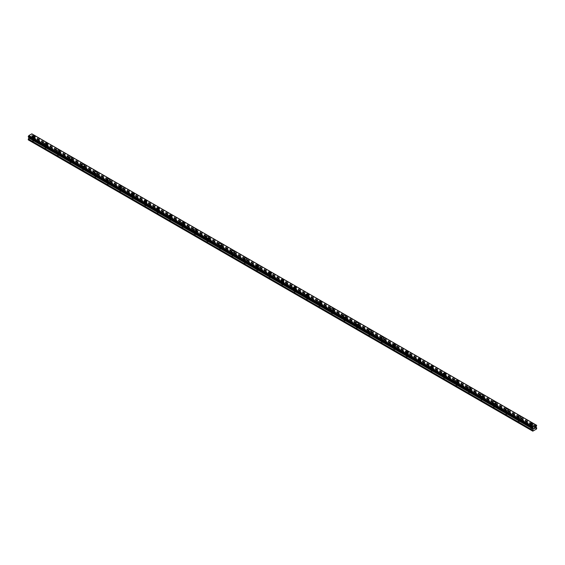 <?xml version="1.0" encoding="UTF-8"?>
<svg xmlns="http://www.w3.org/2000/svg" width="565" height="565" viewBox="0 0 565 565"><rect width="100%" height="100%" fill="white"/><g stroke="black" fill="none" stroke-linecap="round" stroke-linejoin="round"><path stroke-width="0.42" stroke-dasharray="2.83 2.12" d="M32.819 141.059A0.883 0.509 0 0 0 33.773 141.165A0.883 0.509 0 0 0 34.317 140.699A0.883 0.509 0 0 0 34.062 140.339A0.883 0.509 0 0 0 33.102 140.226A0.883 0.509 0 0 0 32.558 140.699A0.883 0.509 0 0 0 32.819 141.059M32.819 138.898A0.883 0.509 0 0 0 33.773 139.011A0.883 0.509 0 0 0 34.317 138.538A0.883 0.509 0 0 0 34.062 138.178A0.883 0.509 0 0 0 33.102 138.072A0.883 0.509 0 0 0 32.558 138.538A0.883 0.509 0 0 0 32.819 138.898M34.832 136.504L34.832 136.504A1.391 0.805 180 0 1 33.971 137.246A1.391 0.805 180 0 1 32.452 137.076A1.391 0.805 180 0 1 32.043 136.504L32.043 136.504M45.271 148.249A0.883 0.509 0 0 0 46.231 148.355A0.883 0.509 0 0 0 46.775 147.889A0.883 0.509 0 0 0 46.514 147.529A0.883 0.509 0 0 0 45.553 147.416A0.883 0.509 0 0 0 45.009 147.889A0.883 0.509 0 0 0 45.271 148.249M45.271 146.088A0.883 0.509 0 0 0 46.231 146.201A0.883 0.509 0 0 0 46.775 145.728A0.883 0.509 0 0 0 46.514 145.367A0.883 0.509 0 0 0 45.553 145.262A0.883 0.509 0 0 0 45.009 145.728A0.883 0.509 0 0 0 45.271 146.088M47.283 143.694L47.283 143.694A1.391 0.805 180 0 1 46.429 144.435A1.391 0.805 180 0 1 44.903 144.266A1.391 0.805 180 0 1 44.501 143.694L44.501 143.694M57.722 155.439A0.883 0.509 0 0 0 58.682 155.545A0.883 0.509 0 0 0 59.226 155.078A0.883 0.509 0 0 0 58.965 154.718A0.883 0.509 0 0 0 58.011 154.605A0.883 0.509 0 0 0 57.468 155.078A0.883 0.509 0 0 0 57.722 155.439M57.722 153.277A0.883 0.509 0 0 0 58.682 153.39A0.883 0.509 0 0 0 59.226 152.917A0.883 0.509 0 0 0 58.965 152.557A0.883 0.509 0 0 0 58.011 152.451A0.883 0.509 0 0 0 57.468 152.917A0.883 0.509 0 0 0 57.722 153.277M59.742 150.883L59.742 150.883A1.391 0.805 180 0 1 58.88 151.625A1.391 0.805 180 0 1 57.362 151.455A1.391 0.805 180 0 1 56.952 150.883L56.952 150.883M70.173 162.628A0.883 0.509 0 0 0 71.133 162.734A0.883 0.509 0 0 0 71.677 162.268A0.883 0.509 0 0 0 71.423 161.908A0.883 0.509 0 0 0 70.463 161.795A0.883 0.509 0 0 0 69.919 162.268A0.883 0.509 0 0 0 70.173 162.628M70.173 160.467A0.883 0.509 0 0 0 71.133 160.58A0.883 0.509 0 0 0 71.677 160.107A0.883 0.509 0 0 0 71.423 159.747A0.883 0.509 0 0 0 70.463 159.641A0.883 0.509 0 0 0 69.919 160.107A0.883 0.509 0 0 0 70.173 160.467M72.193 158.073L72.193 158.073A1.391 0.805 180 0 1 71.331 158.822A1.391 0.805 180 0 1 69.813 158.645A1.391 0.805 180 0 1 69.403 158.073L69.403 158.073M82.631 169.818A0.883 0.509 0 0 0 83.585 169.924A0.883 0.509 0 0 0 84.129 169.458A0.883 0.509 0 0 0 83.874 169.097A0.883 0.509 0 0 0 82.914 168.984A0.883 0.509 0 0 0 82.37 169.458A0.883 0.509 0 0 0 82.631 169.818M82.631 167.657A0.883 0.509 0 0 0 83.585 167.77A0.883 0.509 0 0 0 84.129 167.297A0.883 0.509 0 0 0 83.874 166.936A0.883 0.509 0 0 0 82.914 166.83A0.883 0.509 0 0 0 82.37 167.297A0.883 0.509 0 0 0 82.631 167.657M84.644 165.263L84.644 165.263A1.391 0.805 180 0 1 83.782 166.011A1.391 0.805 180 0 1 82.264 165.835A1.391 0.805 180 0 1 81.854 165.263L81.854 165.263M95.082 177.007A0.883 0.509 0 0 0 96.043 177.113A0.883 0.509 0 0 0 96.587 176.647A0.883 0.509 0 0 0 96.325 176.287A0.883 0.509 0 0 0 95.365 176.174A0.883 0.509 0 0 0 94.821 176.647A0.883 0.509 0 0 0 95.082 177.007M95.082 174.846A0.883 0.509 0 0 0 96.043 174.959A0.883 0.509 0 0 0 96.587 174.486A0.883 0.509 0 0 0 96.325 174.126A0.883 0.509 0 0 0 95.365 174.02A0.883 0.509 0 0 0 94.821 174.486A0.883 0.509 0 0 0 95.082 174.846M97.095 172.452L97.095 172.452A1.391 0.805 180 0 1 96.241 173.201A1.391 0.805 180 0 1 94.715 173.024A1.391 0.805 180 0 1 94.313 172.452L94.313 172.452M107.534 184.197A0.883 0.509 0 0 0 108.494 184.303A0.883 0.509 0 0 0 109.038 183.837A0.883 0.509 0 0 0 108.777 183.477A0.883 0.509 0 0 0 107.823 183.364A0.883 0.509 0 0 0 107.279 183.837A0.883 0.509 0 0 0 107.534 184.197M107.534 182.036A0.883 0.509 0 0 0 108.494 182.149A0.883 0.509 0 0 0 109.038 181.676A0.883 0.509 0 0 0 108.777 181.316A0.883 0.509 0 0 0 107.823 181.21A0.883 0.509 0 0 0 107.279 181.676A0.883 0.509 0 0 0 107.534 182.036M109.554 179.642L109.554 179.642A1.391 0.805 180 0 1 108.692 180.39A1.391 0.805 180 0 1 107.173 180.214A1.391 0.805 180 0 1 106.764 179.642L106.764 179.642M119.985 191.387A0.883 0.509 0 0 0 120.945 191.493A0.883 0.509 0 0 0 121.489 191.027A0.883 0.509 0 0 0 121.235 190.666A0.883 0.509 0 0 0 120.274 190.553A0.883 0.509 0 0 0 119.731 191.027A0.883 0.509 0 0 0 119.985 191.387M119.985 189.226A0.883 0.509 0 0 0 120.945 189.339A0.883 0.509 0 0 0 121.489 188.865A0.883 0.509 0 0 0 121.235 188.505A0.883 0.509 0 0 0 120.274 188.399A0.883 0.509 0 0 0 119.731 188.865A0.883 0.509 0 0 0 119.985 189.226M122.005 186.831L122.005 186.831A1.391 0.805 180 0 1 121.143 187.58A1.391 0.805 180 0 1 119.625 187.403A1.391 0.805 180 0 1 119.215 186.831L119.215 186.831M132.443 198.576A0.883 0.509 0 0 0 133.404 198.682A0.883 0.509 0 0 0 133.94 198.216A0.883 0.509 0 0 0 133.686 197.856A0.883 0.509 0 0 0 132.726 197.743A0.883 0.509 0 0 0 132.182 198.216A0.883 0.509 0 0 0 132.443 198.576M132.443 196.415A0.883 0.509 0 0 0 133.404 196.528A0.883 0.509 0 0 0 133.94 196.055A0.883 0.509 0 0 0 133.686 195.695A0.883 0.509 0 0 0 132.726 195.589A0.883 0.509 0 0 0 132.182 196.055A0.883 0.509 0 0 0 132.443 196.415M134.456 194.021L134.456 194.021A1.391 0.805 180 0 1 133.594 194.77A1.391 0.805 180 0 1 132.076 194.593A1.391 0.805 180 0 1 131.666 194.021L131.666 194.021M144.894 205.766A0.883 0.509 0 0 0 145.855 205.872A0.883 0.509 0 0 0 146.399 205.406A0.883 0.509 0 0 0 146.137 205.046A0.883 0.509 0 0 0 145.177 204.933A0.883 0.509 0 0 0 144.633 205.406A0.883 0.509 0 0 0 144.894 205.766M144.894 203.605A0.883 0.509 0 0 0 145.855 203.718A0.883 0.509 0 0 0 146.399 203.245A0.883 0.509 0 0 0 146.137 202.884A0.883 0.509 0 0 0 145.177 202.779A0.883 0.509 0 0 0 144.633 203.245A0.883 0.509 0 0 0 144.894 203.605M146.907 201.211L146.907 201.211A1.391 0.805 180 0 1 146.053 201.959A1.391 0.805 180 0 1 144.527 201.783A1.391 0.805 180 0 1 144.124 201.211L144.124 201.211M157.345 212.956A0.883 0.509 0 0 0 158.306 213.062A0.883 0.509 0 0 0 158.85 212.595A0.883 0.509 0 0 0 158.596 212.235A0.883 0.509 0 0 0 157.635 212.122A0.883 0.509 0 0 0 157.091 212.595A0.883 0.509 0 0 0 157.345 212.956M157.345 210.794A0.883 0.509 0 0 0 158.306 210.907A0.883 0.509 0 0 0 158.85 210.434A0.883 0.509 0 0 0 158.596 210.074A0.883 0.509 0 0 0 157.635 209.968A0.883 0.509 0 0 0 157.091 210.434A0.883 0.509 0 0 0 157.345 210.794M159.365 208.4L159.365 208.4A1.391 0.805 180 0 1 158.504 209.149A1.391 0.805 180 0 1 156.985 208.972A1.391 0.805 180 0 1 156.576 208.4L156.576 208.4M169.797 220.145A0.883 0.509 0 0 0 170.757 220.251A0.883 0.509 0 0 0 171.301 219.785A0.883 0.509 0 0 0 171.047 219.425A0.883 0.509 0 0 0 170.086 219.312A0.883 0.509 0 0 0 169.542 219.785A0.883 0.509 0 0 0 169.797 220.145M169.797 217.984A0.883 0.509 0 0 0 170.757 218.097A0.883 0.509 0 0 0 171.301 217.624A0.883 0.509 0 0 0 171.047 217.264A0.883 0.509 0 0 0 170.086 217.158A0.883 0.509 0 0 0 169.542 217.624A0.883 0.509 0 0 0 169.797 217.984M171.817 215.59L171.817 215.59A1.391 0.805 180 0 1 170.955 216.339A1.391 0.805 180 0 1 169.436 216.162A1.391 0.805 180 0 1 169.027 215.59L169.027 215.59M182.255 227.335A0.883 0.509 0 0 0 183.215 227.441A0.883 0.509 0 0 0 183.759 226.975A0.883 0.509 0 0 0 183.498 226.614A0.883 0.509 0 0 0 182.537 226.501A0.883 0.509 0 0 0 181.994 226.975A0.883 0.509 0 0 0 182.255 227.335M182.255 225.174A0.883 0.509 0 0 0 183.215 225.287A0.883 0.509 0 0 0 183.759 224.814A0.883 0.509 0 0 0 183.498 224.46A0.883 0.509 0 0 0 182.537 224.347A0.883 0.509 0 0 0 181.994 224.814A0.883 0.509 0 0 0 182.255 225.174M184.268 222.78L184.268 222.78A1.391 0.805 180 0 1 183.406 223.528A1.391 0.805 180 0 1 181.888 223.352A1.391 0.805 180 0 1 181.478 222.78L181.478 222.78M194.706 234.524A0.883 0.509 0 0 0 195.667 234.63A0.883 0.509 0 0 0 196.21 234.164A0.883 0.509 0 0 0 195.949 233.804A0.883 0.509 0 0 0 194.989 233.691A0.883 0.509 0 0 0 194.445 234.164A0.883 0.509 0 0 0 194.706 234.524M194.706 232.363A0.883 0.509 0 0 0 195.667 232.476A0.883 0.509 0 0 0 196.21 232.003A0.883 0.509 0 0 0 195.949 231.65A0.883 0.509 0 0 0 194.989 231.537A0.883 0.509 0 0 0 194.445 232.003A0.883 0.509 0 0 0 194.706 232.363M196.726 229.969L196.726 229.969A1.391 0.805 180 0 1 195.864 230.718A1.391 0.805 180 0 1 194.346 230.541A1.391 0.805 180 0 1 193.936 229.969L193.936 229.969M207.157 241.714A0.883 0.509 0 0 0 208.118 241.82A0.883 0.509 0 0 0 208.662 241.354A0.883 0.509 0 0 0 208.407 240.994A0.883 0.509 0 0 0 207.447 240.881A0.883 0.509 0 0 0 206.903 241.354A0.883 0.509 0 0 0 207.157 241.714M207.157 239.553A0.883 0.509 0 0 0 208.118 239.666A0.883 0.509 0 0 0 208.662 239.193A0.883 0.509 0 0 0 208.407 238.84A0.883 0.509 0 0 0 207.447 238.727A0.883 0.509 0 0 0 206.903 239.193A0.883 0.509 0 0 0 207.157 239.553M209.177 237.159L209.177 237.159A1.391 0.805 180 0 1 208.315 237.907A1.391 0.805 180 0 1 206.797 237.731A1.391 0.805 180 0 1 206.387 237.159L206.387 237.159M219.615 248.904A0.883 0.509 0 0 0 220.569 249.01A0.883 0.509 0 0 0 221.113 248.544A0.883 0.509 0 0 0 220.859 248.183A0.883 0.509 0 0 0 219.898 248.07A0.883 0.509 0 0 0 219.354 248.544A0.883 0.509 0 0 0 219.615 248.904M219.615 246.743A0.883 0.509 0 0 0 220.569 246.856A0.883 0.509 0 0 0 221.113 246.382A0.883 0.509 0 0 0 220.859 246.029A0.883 0.509 0 0 0 219.898 245.916A0.883 0.509 0 0 0 219.354 246.382A0.883 0.509 0 0 0 219.615 246.743M221.628 244.348L221.628 244.348A1.391 0.805 180 0 1 220.767 245.097A1.391 0.805 180 0 1 219.248 244.92A1.391 0.805 180 0 1 218.839 244.348L218.839 244.348M232.067 256.093A0.883 0.509 0 0 0 233.027 256.199A0.883 0.509 0 0 0 233.571 255.733A0.883 0.509 0 0 0 233.31 255.373A0.883 0.509 0 0 0 232.349 255.26A0.883 0.509 0 0 0 231.805 255.733A0.883 0.509 0 0 0 232.067 256.093M232.067 253.932A0.883 0.509 0 0 0 233.027 254.045A0.883 0.509 0 0 0 233.571 253.572A0.883 0.509 0 0 0 233.31 253.219A0.883 0.509 0 0 0 232.349 253.106A0.883 0.509 0 0 0 231.805 253.572A0.883 0.509 0 0 0 232.067 253.932M234.08 251.538L234.08 251.538A1.391 0.805 180 0 1 233.218 252.287A1.391 0.805 180 0 1 231.699 252.11A1.391 0.805 180 0 1 231.297 251.538L231.297 251.538M244.518 263.283A0.883 0.509 0 0 0 245.478 263.389A0.883 0.509 0 0 0 246.022 262.923A0.883 0.509 0 0 0 245.761 262.563A0.883 0.509 0 0 0 244.8 262.45A0.883 0.509 0 0 0 244.264 262.923A0.883 0.509 0 0 0 244.518 263.283M244.518 261.122A0.883 0.509 0 0 0 245.478 261.235A0.883 0.509 0 0 0 246.022 260.762A0.883 0.509 0 0 0 245.761 260.409A0.883 0.509 0 0 0 244.8 260.296A0.883 0.509 0 0 0 244.264 260.762A0.883 0.509 0 0 0 244.518 261.122M246.538 258.728L246.538 258.728A1.391 0.805 180 0 1 245.676 259.476A1.391 0.805 180 0 1 244.158 259.3A1.391 0.805 180 0 1 243.748 258.728L243.748 258.728M256.969 270.473A0.883 0.509 0 0 0 257.93 270.579A0.883 0.509 0 0 0 258.473 270.112A0.883 0.509 0 0 0 258.219 269.752A0.883 0.509 0 0 0 257.259 269.639A0.883 0.509 0 0 0 256.715 270.112A0.883 0.509 0 0 0 256.969 270.473M256.969 268.311A0.883 0.509 0 0 0 257.93 268.424A0.883 0.509 0 0 0 258.473 267.951A0.883 0.509 0 0 0 258.219 267.598A0.883 0.509 0 0 0 257.259 267.485A0.883 0.509 0 0 0 256.715 267.951A0.883 0.509 0 0 0 256.969 268.311M258.989 265.917L258.989 265.917A1.391 0.805 180 0 1 258.127 266.666A1.391 0.805 180 0 1 256.609 266.489A1.391 0.805 180 0 1 256.199 265.917L256.199 265.917M269.427 277.662A0.883 0.509 0 0 0 270.381 277.768A0.883 0.509 0 0 0 270.925 277.302A0.883 0.509 0 0 0 270.67 276.942A0.883 0.509 0 0 0 269.71 276.829A0.883 0.509 0 0 0 269.166 277.302A0.883 0.509 0 0 0 269.427 277.662M269.427 275.501A0.883 0.509 0 0 0 270.381 275.614A0.883 0.509 0 0 0 270.925 275.141A0.883 0.509 0 0 0 270.67 274.788A0.883 0.509 0 0 0 269.71 274.675A0.883 0.509 0 0 0 269.166 275.141A0.883 0.509 0 0 0 269.427 275.501M271.44 273.107L271.44 273.107A1.391 0.805 180 0 1 270.579 273.856A1.391 0.805 180 0 1 269.06 273.679A1.391 0.805 180 0 1 268.65 273.107L268.65 273.107M281.879 284.852A0.883 0.509 0 0 0 282.839 284.958A0.883 0.509 0 0 0 283.383 284.492A0.883 0.509 0 0 0 283.122 284.131A0.883 0.509 0 0 0 282.161 284.018A0.883 0.509 0 0 0 281.617 284.492A0.883 0.509 0 0 0 281.879 284.852M281.879 282.691A0.883 0.509 0 0 0 282.839 282.804A0.883 0.509 0 0 0 283.383 282.338A0.883 0.509 0 0 0 283.122 281.977A0.883 0.509 0 0 0 282.161 281.864A0.883 0.509 0 0 0 281.617 282.338A0.883 0.509 0 0 0 281.879 282.691M283.891 280.297L283.891 280.297A1.391 0.805 180 0 1 283.037 281.045A1.391 0.805 180 0 1 281.511 280.869A1.391 0.805 180 0 1 281.109 280.297L281.109 280.297M294.33 292.041A0.883 0.509 0 0 0 295.29 292.147A0.883 0.509 0 0 0 295.834 291.681A0.883 0.509 0 0 0 295.573 291.321A0.883 0.509 0 0 0 294.619 291.208A0.883 0.509 0 0 0 294.075 291.681A0.883 0.509 0 0 0 294.33 292.041M294.33 289.88A0.883 0.509 0 0 0 295.29 289.993A0.883 0.509 0 0 0 295.834 289.527A0.883 0.509 0 0 0 295.573 289.167A0.883 0.509 0 0 0 294.619 289.054A0.883 0.509 0 0 0 294.075 289.527A0.883 0.509 0 0 0 294.33 289.88M296.35 287.486L296.35 287.486A1.391 0.805 180 0 1 295.488 288.235A1.391 0.805 180 0 1 293.97 288.058A1.391 0.805 180 0 1 293.56 287.486L293.56 287.486M306.781 299.231A0.883 0.509 0 0 0 307.741 299.337A0.883 0.509 0 0 0 308.285 298.871A0.883 0.509 0 0 0 308.031 298.511A0.883 0.509 0 0 0 307.07 298.398A0.883 0.509 0 0 0 306.527 298.871A0.883 0.509 0 0 0 306.781 299.231M306.781 297.07A0.883 0.509 0 0 0 307.741 297.183A0.883 0.509 0 0 0 308.285 296.717A0.883 0.509 0 0 0 308.031 296.357A0.883 0.509 0 0 0 307.07 296.244A0.883 0.509 0 0 0 306.527 296.717A0.883 0.509 0 0 0 306.781 297.07M308.801 294.676L308.801 294.676A1.391 0.805 180 0 1 307.939 295.424A1.391 0.805 180 0 1 306.421 295.248A1.391 0.805 180 0 1 306.011 294.676L306.011 294.676M319.239 306.421A0.883 0.509 0 0 0 320.2 306.527A0.883 0.509 0 0 0 320.736 306.061A0.883 0.509 0 0 0 320.482 305.7A0.883 0.509 0 0 0 319.522 305.587A0.883 0.509 0 0 0 318.978 306.061A0.883 0.509 0 0 0 319.239 306.421M319.239 304.26A0.883 0.509 0 0 0 320.2 304.373A0.883 0.509 0 0 0 320.736 303.906A0.883 0.509 0 0 0 320.482 303.546A0.883 0.509 0 0 0 319.522 303.433A0.883 0.509 0 0 0 318.978 303.906A0.883 0.509 0 0 0 319.239 304.26M321.252 301.865L321.252 301.865A1.391 0.805 180 0 1 320.39 302.614A1.391 0.805 180 0 1 318.872 302.437A1.391 0.805 180 0 1 318.462 301.865L318.462 301.865M331.69 313.61A0.883 0.509 0 0 0 332.651 313.716A0.883 0.509 0 0 0 333.195 313.25A0.883 0.509 0 0 0 332.933 312.89A0.883 0.509 0 0 0 331.973 312.777A0.883 0.509 0 0 0 331.429 313.25A0.883 0.509 0 0 0 331.69 313.61M331.69 311.449A0.883 0.509 0 0 0 332.651 311.562A0.883 0.509 0 0 0 333.195 311.096A0.883 0.509 0 0 0 332.933 310.736A0.883 0.509 0 0 0 331.973 310.623A0.883 0.509 0 0 0 331.429 311.096A0.883 0.509 0 0 0 331.69 311.449M333.703 309.055L333.703 309.055A1.391 0.805 180 0 1 332.849 309.804A1.391 0.805 180 0 1 331.323 309.627A1.391 0.805 180 0 1 330.921 309.055L330.921 309.055M344.142 320.8A0.883 0.509 0 0 0 345.102 320.906A0.883 0.509 0 0 0 345.646 320.44A0.883 0.509 0 0 0 345.385 320.08A0.883 0.509 0 0 0 344.431 319.967A0.883 0.509 0 0 0 343.887 320.44A0.883 0.509 0 0 0 344.142 320.8M344.142 318.639A0.883 0.509 0 0 0 345.102 318.752A0.883 0.509 0 0 0 345.646 318.286A0.883 0.509 0 0 0 345.385 317.926A0.883 0.509 0 0 0 344.431 317.812A0.883 0.509 0 0 0 343.887 318.286A0.883 0.509 0 0 0 344.142 318.639M346.161 316.245L346.161 316.245A1.391 0.805 180 0 1 345.3 316.993A1.391 0.805 180 0 1 343.781 316.817A1.391 0.805 180 0 1 343.372 316.245L343.372 316.245M356.593 327.99A0.883 0.509 0 0 0 357.553 328.096A0.883 0.509 0 0 0 358.097 327.629A0.883 0.509 0 0 0 357.843 327.269A0.883 0.509 0 0 0 356.882 327.156A0.883 0.509 0 0 0 356.338 327.629A0.883 0.509 0 0 0 356.593 327.99M356.593 325.828A0.883 0.509 0 0 0 357.553 325.941A0.883 0.509 0 0 0 358.097 325.475A0.883 0.509 0 0 0 357.843 325.115A0.883 0.509 0 0 0 356.882 325.002A0.883 0.509 0 0 0 356.338 325.475A0.883 0.509 0 0 0 356.593 325.828M358.613 323.434L358.613 323.434A1.391 0.805 180 0 1 357.751 324.183A1.391 0.805 180 0 1 356.233 324.006A1.391 0.805 180 0 1 355.823 323.434L355.823 323.434M369.051 335.179A0.883 0.509 0 0 0 370.011 335.292A0.883 0.509 0 0 0 370.555 334.819A0.883 0.509 0 0 0 370.294 334.459A0.883 0.509 0 0 0 369.333 334.346A0.883 0.509 0 0 0 368.79 334.819A0.883 0.509 0 0 0 369.051 335.179M369.051 333.018A0.883 0.509 0 0 0 370.011 333.131A0.883 0.509 0 0 0 370.555 332.665A0.883 0.509 0 0 0 370.294 332.305A0.883 0.509 0 0 0 369.333 332.192A0.883 0.509 0 0 0 368.79 332.665A0.883 0.509 0 0 0 369.051 333.018M371.064 330.624L371.064 330.624A1.391 0.805 180 0 1 370.202 331.373A1.391 0.805 180 0 1 368.684 331.196A1.391 0.805 180 0 1 368.274 330.624L368.274 330.624M381.502 342.369A0.883 0.509 0 0 0 382.463 342.482A0.883 0.509 0 0 0 383.006 342.009A0.883 0.509 0 0 0 382.745 341.648A0.883 0.509 0 0 0 381.785 341.543A0.883 0.509 0 0 0 381.241 342.009A0.883 0.509 0 0 0 381.502 342.369M381.502 340.215A0.883 0.509 0 0 0 382.463 340.321A0.883 0.509 0 0 0 383.006 339.855A0.883 0.509 0 0 0 382.745 339.494A0.883 0.509 0 0 0 381.785 339.381A0.883 0.509 0 0 0 381.241 339.855A0.883 0.509 0 0 0 381.502 340.215M383.522 337.814L383.522 337.821A1.391 0.805 180 0 1 382.66 338.562A1.391 0.805 180 0 1 381.142 338.386A1.391 0.805 180 0 1 380.732 337.821L380.732 337.814M393.953 349.558A0.883 0.509 0 0 0 394.914 349.671A0.883 0.509 0 0 0 395.458 349.198A0.883 0.509 0 0 0 395.203 348.838A0.883 0.509 0 0 0 394.243 348.732A0.883 0.509 0 0 0 393.699 349.198A0.883 0.509 0 0 0 393.953 349.558M393.953 347.404A0.883 0.509 0 0 0 394.914 347.51A0.883 0.509 0 0 0 395.458 347.044A0.883 0.509 0 0 0 395.203 346.684A0.883 0.509 0 0 0 394.243 346.571A0.883 0.509 0 0 0 393.699 347.044A0.883 0.509 0 0 0 393.953 347.404M395.973 345.01L395.973 345.003A1.391 0.805 180 0 1 395.112 345.752A1.391 0.805 180 0 1 393.593 345.575A1.391 0.805 180 0 1 393.184 345.01L393.184 345.003M406.405 356.748A0.883 0.509 0 0 0 407.365 356.861A0.883 0.509 0 0 0 407.909 356.388A0.883 0.509 0 0 0 407.655 356.028A0.883 0.509 0 0 0 406.694 355.922A0.883 0.509 0 0 0 406.15 356.388A0.883 0.509 0 0 0 406.405 356.748M406.405 354.594A0.883 0.509 0 0 0 407.365 354.7A0.883 0.509 0 0 0 407.909 354.234A0.883 0.509 0 0 0 407.655 353.874A0.883 0.509 0 0 0 406.694 353.761A0.883 0.509 0 0 0 406.15 354.234A0.883 0.509 0 0 0 406.405 354.594M408.424 352.2L408.424 352.193A1.391 0.805 180 0 1 407.563 352.941A1.391 0.805 180 0 1 406.044 352.765A1.391 0.805 180 0 1 405.635 352.2L405.635 352.193M418.863 363.938A0.883 0.509 0 0 0 419.823 364.051A0.883 0.509 0 0 0 420.367 363.577A0.883 0.509 0 0 0 420.106 363.217A0.883 0.509 0 0 0 419.145 363.111A0.883 0.509 0 0 0 418.601 363.577A0.883 0.509 0 0 0 418.863 363.938M418.863 361.784A0.883 0.509 0 0 0 419.823 361.89A0.883 0.509 0 0 0 420.367 361.423A0.883 0.509 0 0 0 420.106 361.063A0.883 0.509 0 0 0 419.145 360.95A0.883 0.509 0 0 0 418.601 361.423A0.883 0.509 0 0 0 418.863 361.784M420.876 359.389L420.876 359.382A1.391 0.805 180 0 1 420.014 360.131A1.391 0.805 180 0 1 418.495 359.954A1.391 0.805 180 0 1 418.093 359.389L418.093 359.382M431.314 371.127A0.883 0.509 0 0 0 432.274 371.24A0.883 0.509 0 0 0 432.818 370.767A0.883 0.509 0 0 0 432.557 370.407A0.883 0.509 0 0 0 431.596 370.301A0.883 0.509 0 0 0 431.06 370.767A0.883 0.509 0 0 0 431.314 371.127M431.314 368.973A0.883 0.509 0 0 0 432.274 369.079A0.883 0.509 0 0 0 432.818 368.613A0.883 0.509 0 0 0 432.557 368.253A0.883 0.509 0 0 0 431.596 368.14A0.883 0.509 0 0 0 431.06 368.613A0.883 0.509 0 0 0 431.314 368.973M433.334 366.579L433.334 366.572A1.391 0.805 180 0 1 432.472 367.321A1.391 0.805 180 0 1 430.954 367.144A1.391 0.805 180 0 1 430.544 366.579L430.544 366.572M443.765 378.317A0.883 0.509 0 0 0 444.726 378.43A0.883 0.509 0 0 0 445.269 377.957A0.883 0.509 0 0 0 445.015 377.597A0.883 0.509 0 0 0 444.055 377.491A0.883 0.509 0 0 0 443.511 377.957A0.883 0.509 0 0 0 443.765 378.317M443.765 376.163A0.883 0.509 0 0 0 444.726 376.269A0.883 0.509 0 0 0 445.269 375.803A0.883 0.509 0 0 0 445.015 375.443A0.883 0.509 0 0 0 444.055 375.33A0.883 0.509 0 0 0 443.511 375.803A0.883 0.509 0 0 0 443.765 376.163M445.785 373.762L445.785 373.769A1.391 0.805 180 0 1 444.923 374.51A1.391 0.805 180 0 1 443.405 374.334A1.391 0.805 180 0 1 442.995 373.769L442.995 373.762M456.223 385.507A0.883 0.509 0 0 0 457.177 385.62A0.883 0.509 0 0 0 457.721 385.146A0.883 0.509 0 0 0 457.466 384.786A0.883 0.509 0 0 0 456.506 384.68A0.883 0.509 0 0 0 455.962 385.146A0.883 0.509 0 0 0 456.223 385.507M456.223 383.352A0.883 0.509 0 0 0 457.177 383.458A0.883 0.509 0 0 0 457.721 382.992A0.883 0.509 0 0 0 457.466 382.632A0.883 0.509 0 0 0 456.506 382.519A0.883 0.509 0 0 0 455.962 382.992A0.883 0.509 0 0 0 456.223 383.352M458.236 380.958L458.236 380.951A1.391 0.805 180 0 1 457.375 381.7A1.391 0.805 180 0 1 455.856 381.523A1.391 0.805 180 0 1 455.447 380.958L455.447 380.951M468.675 392.696A0.883 0.509 0 0 0 469.635 392.809A0.883 0.509 0 0 0 470.179 392.336A0.883 0.509 0 0 0 469.918 391.976A0.883 0.509 0 0 0 468.957 391.87A0.883 0.509 0 0 0 468.413 392.336A0.883 0.509 0 0 0 468.675 392.696M468.675 390.542A0.883 0.509 0 0 0 469.635 390.648A0.883 0.509 0 0 0 470.179 390.182A0.883 0.509 0 0 0 469.918 389.822A0.883 0.509 0 0 0 468.957 389.709A0.883 0.509 0 0 0 468.413 390.182A0.883 0.509 0 0 0 468.675 390.542M470.687 388.148L470.687 388.141A1.391 0.805 180 0 1 469.833 388.889A1.391 0.805 180 0 1 468.307 388.713A1.391 0.805 180 0 1 467.905 388.148L467.905 388.141M481.126 399.886A0.883 0.509 0 0 0 482.086 399.999A0.883 0.509 0 0 0 482.63 399.526A0.883 0.509 0 0 0 482.369 399.165A0.883 0.509 0 0 0 481.415 399.06A0.883 0.509 0 0 0 480.872 399.526A0.883 0.509 0 0 0 481.126 399.886M481.126 397.732A0.883 0.509 0 0 0 482.086 397.838A0.883 0.509 0 0 0 482.63 397.372A0.883 0.509 0 0 0 482.369 397.011A0.883 0.509 0 0 0 481.415 396.898A0.883 0.509 0 0 0 480.872 397.372A0.883 0.509 0 0 0 481.126 397.732M483.146 395.338L483.146 395.331A1.391 0.805 180 0 1 482.284 396.079A1.391 0.805 180 0 1 480.766 395.903A1.391 0.805 180 0 1 480.356 395.338L480.356 395.331M493.577 407.075A0.883 0.509 0 0 0 494.537 407.188A0.883 0.509 0 0 0 495.081 406.715A0.883 0.509 0 0 0 494.827 406.355A0.883 0.509 0 0 0 493.867 406.249A0.883 0.509 0 0 0 493.323 406.715A0.883 0.509 0 0 0 493.577 407.075M493.577 404.921A0.883 0.509 0 0 0 494.537 405.027A0.883 0.509 0 0 0 495.081 404.561A0.883 0.509 0 0 0 494.827 404.201A0.883 0.509 0 0 0 493.867 404.088A0.883 0.509 0 0 0 493.323 404.561A0.883 0.509 0 0 0 493.577 404.921M495.597 402.527L495.597 402.52A1.391 0.805 180 0 1 494.735 403.269A1.391 0.805 180 0 1 493.217 403.092A1.391 0.805 180 0 1 492.807 402.527L492.807 402.52M506.035 414.265A0.883 0.509 0 0 0 506.989 414.378A0.883 0.509 0 0 0 507.532 413.905A0.883 0.509 0 0 0 507.278 413.545A0.883 0.509 0 0 0 506.318 413.439A0.883 0.509 0 0 0 505.774 413.905A0.883 0.509 0 0 0 506.035 414.265M506.035 412.111A0.883 0.509 0 0 0 506.989 412.217A0.883 0.509 0 0 0 507.532 411.751A0.883 0.509 0 0 0 507.278 411.391A0.883 0.509 0 0 0 506.318 411.278A0.883 0.509 0 0 0 505.774 411.751A0.883 0.509 0 0 0 506.035 412.111M508.048 409.71L508.048 409.717A1.391 0.805 180 0 1 507.186 410.458A1.391 0.805 180 0 1 505.668 410.282A1.391 0.805 180 0 1 505.258 409.717L505.258 409.71M518.486 421.455A0.883 0.509 0 0 0 519.447 421.568A0.883 0.509 0 0 0 519.991 421.095A0.883 0.509 0 0 0 519.729 420.734A0.883 0.509 0 0 0 518.769 420.628A0.883 0.509 0 0 0 518.225 421.095A0.883 0.509 0 0 0 518.486 421.455M518.486 419.301A0.883 0.509 0 0 0 519.447 419.407A0.883 0.509 0 0 0 519.991 418.94A0.883 0.509 0 0 0 519.729 418.58A0.883 0.509 0 0 0 518.769 418.467A0.883 0.509 0 0 0 518.225 418.94A0.883 0.509 0 0 0 518.486 419.301M520.499 416.906L520.499 416.899A1.391 0.805 180 0 1 519.645 417.648A1.391 0.805 180 0 1 518.119 417.471A1.391 0.805 180 0 1 517.717 416.906L517.717 416.899M530.938 428.644A0.883 0.509 0 0 0 531.898 428.757A0.883 0.509 0 0 0 532.442 428.284A0.883 0.509 0 0 0 532.181 427.924A0.883 0.509 0 0 0 531.227 427.818A0.883 0.509 0 0 0 530.683 428.284A0.883 0.509 0 0 0 530.938 428.644M530.938 426.49A0.883 0.509 0 0 0 531.898 426.596A0.883 0.509 0 0 0 532.442 426.13A0.883 0.509 0 0 0 532.181 425.77A0.883 0.509 0 0 0 531.227 425.657A0.883 0.509 0 0 0 530.683 426.13A0.883 0.509 0 0 0 530.938 426.49M532.957 424.096L532.957 424.089A1.391 0.805 180 0 1 532.096 424.838A1.391 0.805 180 0 1 530.577 424.661A1.391 0.805 180 0 1 530.168 424.096L530.168 424.089M530.577 426.695A1.391 0.805 0 0 0 532.096 426.872A1.391 0.805 0 0 0 532.957 426.13A1.391 0.805 0 0 0 532.548 425.558A1.391 0.805 0 0 0 531.029 425.381A1.391 0.805 0 0 0 530.168 426.13A1.391 0.805 0 0 0 530.577 426.695M530.577 424.88A1.391 0.805 0 0 0 532.096 425.05A1.391 0.805 0 0 0 532.957 424.308A1.391 0.805 0 0 0 532.548 423.743A1.391 0.805 0 0 0 531.029 423.566A1.391 0.805 0 0 0 530.168 424.308A1.391 0.805 0 0 0 530.577 424.88M518.119 419.505A1.391 0.805 0 0 0 519.645 419.682A1.391 0.805 0 0 0 520.499 418.94A1.391 0.805 0 0 0 520.097 418.368A1.391 0.805 0 0 0 518.571 418.192A1.391 0.805 0 0 0 517.717 418.94A1.391 0.805 0 0 0 518.119 419.505M518.119 417.69A1.391 0.805 0 0 0 519.645 417.86A1.391 0.805 0 0 0 520.499 417.118A1.391 0.805 0 0 0 520.097 416.553A1.391 0.805 0 0 0 518.571 416.377A1.391 0.805 0 0 0 517.717 417.118A1.391 0.805 0 0 0 518.119 417.69M505.668 412.316A1.391 0.805 0 0 0 507.186 412.492A1.391 0.805 0 0 0 508.048 411.751A1.391 0.805 0 0 0 507.638 411.179A1.391 0.805 0 0 0 506.12 411.002A1.391 0.805 0 0 0 505.258 411.751A1.391 0.805 0 0 0 505.668 412.316M505.668 410.501A1.391 0.805 0 0 0 507.186 410.67A1.391 0.805 0 0 0 508.048 409.929A1.391 0.805 0 0 0 507.638 409.364A1.391 0.805 0 0 0 506.12 409.187A1.391 0.805 0 0 0 505.258 409.929A1.391 0.805 0 0 0 505.668 410.501M493.217 405.126A1.391 0.805 0 0 0 494.735 405.303A1.391 0.805 0 0 0 495.597 404.561A1.391 0.805 0 0 0 495.187 403.989A1.391 0.805 0 0 0 493.669 403.813A1.391 0.805 0 0 0 492.807 404.561A1.391 0.805 0 0 0 493.217 405.126M493.217 403.311A1.391 0.805 0 0 0 494.735 403.481A1.391 0.805 0 0 0 495.597 402.739A1.391 0.805 0 0 0 495.187 402.174A1.391 0.805 0 0 0 493.669 401.998A1.391 0.805 0 0 0 492.807 402.739A1.391 0.805 0 0 0 493.217 403.311M480.766 397.937A1.391 0.805 0 0 0 482.284 398.113A1.391 0.805 0 0 0 483.146 397.372A1.391 0.805 0 0 0 482.736 396.8A1.391 0.805 0 0 0 481.218 396.623A1.391 0.805 0 0 0 480.356 397.372A1.391 0.805 0 0 0 480.766 397.937M480.766 396.122A1.391 0.805 0 0 0 482.284 396.291A1.391 0.805 0 0 0 483.146 395.549A1.391 0.805 0 0 0 482.736 394.984A1.391 0.805 0 0 0 481.218 394.808A1.391 0.805 0 0 0 480.356 395.549A1.391 0.805 0 0 0 480.766 396.122M468.307 390.747A1.391 0.805 0 0 0 469.833 390.923A1.391 0.805 0 0 0 470.687 390.182A1.391 0.805 0 0 0 470.285 389.61A1.391 0.805 0 0 0 468.759 389.433A1.391 0.805 0 0 0 467.905 390.182A1.391 0.805 0 0 0 468.307 390.747M468.307 388.932A1.391 0.805 0 0 0 469.833 389.101A1.391 0.805 0 0 0 470.687 388.36A1.391 0.805 0 0 0 470.285 387.795A1.391 0.805 0 0 0 468.759 387.618A1.391 0.805 0 0 0 467.905 388.36A1.391 0.805 0 0 0 468.307 388.932M455.856 383.557A1.391 0.805 0 0 0 457.375 383.734A1.391 0.805 0 0 0 458.236 382.992A1.391 0.805 0 0 0 457.827 382.42A1.391 0.805 0 0 0 456.308 382.244A1.391 0.805 0 0 0 455.447 382.992A1.391 0.805 0 0 0 455.856 383.557M455.856 381.742A1.391 0.805 0 0 0 457.375 381.912A1.391 0.805 0 0 0 458.236 381.17A1.391 0.805 0 0 0 457.827 380.605A1.391 0.805 0 0 0 456.308 380.429A1.391 0.805 0 0 0 455.447 381.17A1.391 0.805 0 0 0 455.856 381.742M443.405 376.368A1.391 0.805 0 0 0 444.923 376.544A1.391 0.805 0 0 0 445.785 375.803A1.391 0.805 0 0 0 445.375 375.231A1.391 0.805 0 0 0 443.857 375.054A1.391 0.805 0 0 0 442.995 375.803A1.391 0.805 0 0 0 443.405 376.368M443.405 374.553A1.391 0.805 0 0 0 444.923 374.722A1.391 0.805 0 0 0 445.785 373.981A1.391 0.805 0 0 0 445.375 373.416A1.391 0.805 0 0 0 443.857 373.239A1.391 0.805 0 0 0 442.995 373.981A1.391 0.805 0 0 0 443.405 374.553M430.954 369.178A1.391 0.805 0 0 0 432.472 369.355A1.391 0.805 0 0 0 433.334 368.613A1.391 0.805 0 0 0 432.924 368.041A1.391 0.805 0 0 0 431.406 367.864A1.391 0.805 0 0 0 430.544 368.613A1.391 0.805 0 0 0 430.954 369.178M430.954 367.363A1.391 0.805 0 0 0 432.472 367.533A1.391 0.805 0 0 0 433.334 366.791A1.391 0.805 0 0 0 432.924 366.219A1.391 0.805 0 0 0 431.406 366.049A1.391 0.805 0 0 0 430.544 366.791A1.391 0.805 0 0 0 430.954 367.363M418.495 361.988A1.391 0.805 0 0 0 420.014 362.165A1.391 0.805 0 0 0 420.876 361.423A1.391 0.805 0 0 0 420.473 360.851A1.391 0.805 0 0 0 418.948 360.675A1.391 0.805 0 0 0 418.093 361.423A1.391 0.805 0 0 0 418.495 361.988M418.495 360.173A1.391 0.805 0 0 0 420.014 360.343A1.391 0.805 0 0 0 420.876 359.601A1.391 0.805 0 0 0 420.473 359.029A1.391 0.805 0 0 0 418.948 358.86A1.391 0.805 0 0 0 418.093 359.601A1.391 0.805 0 0 0 418.495 360.173M406.044 354.799A1.391 0.805 0 0 0 407.563 354.975A1.391 0.805 0 0 0 408.424 354.234A1.391 0.805 0 0 0 408.015 353.662A1.391 0.805 0 0 0 406.496 353.485A1.391 0.805 0 0 0 405.635 354.234A1.391 0.805 0 0 0 406.044 354.799M406.044 352.984A1.391 0.805 0 0 0 407.563 353.153A1.391 0.805 0 0 0 408.424 352.412A1.391 0.805 0 0 0 408.015 351.84A1.391 0.805 0 0 0 406.496 351.67A1.391 0.805 0 0 0 405.635 352.412A1.391 0.805 0 0 0 406.044 352.984M393.593 347.609A1.391 0.805 0 0 0 395.112 347.786A1.391 0.805 0 0 0 395.973 347.044A1.391 0.805 0 0 0 395.564 346.472A1.391 0.805 0 0 0 394.045 346.296A1.391 0.805 0 0 0 393.184 347.044A1.391 0.805 0 0 0 393.593 347.609M393.593 345.794A1.391 0.805 0 0 0 395.112 345.964A1.391 0.805 0 0 0 395.973 345.222A1.391 0.805 0 0 0 395.564 344.65A1.391 0.805 0 0 0 394.045 344.481A1.391 0.805 0 0 0 393.184 345.222A1.391 0.805 0 0 0 393.593 345.794M381.142 340.42A1.391 0.805 0 0 0 382.66 340.596A1.391 0.805 0 0 0 383.522 339.855A1.391 0.805 0 0 0 383.112 339.283A1.391 0.805 0 0 0 381.594 339.106A1.391 0.805 0 0 0 380.732 339.855A1.391 0.805 0 0 0 381.142 340.42M381.142 338.605A1.391 0.805 0 0 0 382.66 338.774A1.391 0.805 0 0 0 383.522 338.032A1.391 0.805 0 0 0 383.112 337.46A1.391 0.805 0 0 0 381.594 337.291A1.391 0.805 0 0 0 380.732 338.032A1.391 0.805 0 0 0 381.142 338.605M368.684 333.23A1.391 0.805 0 0 0 370.202 333.406A1.391 0.805 0 0 0 371.064 332.665A1.391 0.805 0 0 0 370.654 332.093A1.391 0.805 0 0 0 369.136 331.916A1.391 0.805 0 0 0 368.274 332.665A1.391 0.805 0 0 0 368.684 333.23M368.684 331.415A1.391 0.805 0 0 0 370.202 331.584A1.391 0.805 0 0 0 371.064 330.843A1.391 0.805 0 0 0 370.654 330.271A1.391 0.805 0 0 0 369.136 330.101A1.391 0.805 0 0 0 368.274 330.843A1.391 0.805 0 0 0 368.684 331.415M356.233 326.04A1.391 0.805 0 0 0 357.751 326.217A1.391 0.805 0 0 0 358.613 325.475A1.391 0.805 0 0 0 358.203 324.903A1.391 0.805 0 0 0 356.685 324.727A1.391 0.805 0 0 0 355.823 325.475A1.391 0.805 0 0 0 356.233 326.04M356.233 324.225A1.391 0.805 0 0 0 357.751 324.395A1.391 0.805 0 0 0 358.613 323.653A1.391 0.805 0 0 0 358.203 323.081A1.391 0.805 0 0 0 356.685 322.912A1.391 0.805 0 0 0 355.823 323.653A1.391 0.805 0 0 0 356.233 324.225M343.781 318.851A1.391 0.805 0 0 0 345.3 319.027A1.391 0.805 0 0 0 346.161 318.286A1.391 0.805 0 0 0 345.752 317.714A1.391 0.805 0 0 0 344.233 317.537A1.391 0.805 0 0 0 343.372 318.286A1.391 0.805 0 0 0 343.781 318.851M343.781 317.036A1.391 0.805 0 0 0 345.3 317.205A1.391 0.805 0 0 0 346.161 316.464A1.391 0.805 0 0 0 345.752 315.892A1.391 0.805 0 0 0 344.233 315.722A1.391 0.805 0 0 0 343.372 316.464A1.391 0.805 0 0 0 343.781 317.036M331.323 311.661A1.391 0.805 0 0 0 332.849 311.838A1.391 0.805 0 0 0 333.703 311.096A1.391 0.805 0 0 0 333.301 310.524A1.391 0.805 0 0 0 331.782 310.347A1.391 0.805 0 0 0 330.921 311.096A1.391 0.805 0 0 0 331.323 311.661M331.323 309.846A1.391 0.805 0 0 0 332.849 310.016A1.391 0.805 0 0 0 333.703 309.274A1.391 0.805 0 0 0 333.301 308.702A1.391 0.805 0 0 0 331.782 308.532A1.391 0.805 0 0 0 330.921 309.274A1.391 0.805 0 0 0 331.323 309.846M318.872 304.471A1.391 0.805 0 0 0 320.39 304.648A1.391 0.805 0 0 0 321.252 303.906A1.391 0.805 0 0 0 320.842 303.334A1.391 0.805 0 0 0 319.324 303.158A1.391 0.805 0 0 0 318.462 303.906A1.391 0.805 0 0 0 318.872 304.471M318.872 302.656A1.391 0.805 0 0 0 320.39 302.826A1.391 0.805 0 0 0 321.252 302.084A1.391 0.805 0 0 0 320.842 301.512A1.391 0.805 0 0 0 319.324 301.343A1.391 0.805 0 0 0 318.462 302.084A1.391 0.805 0 0 0 318.872 302.656M306.421 297.282A1.391 0.805 0 0 0 307.939 297.458A1.391 0.805 0 0 0 308.801 296.717A1.391 0.805 0 0 0 308.391 296.145A1.391 0.805 0 0 0 306.873 295.968A1.391 0.805 0 0 0 306.011 296.717A1.391 0.805 0 0 0 306.421 297.282M306.421 295.467A1.391 0.805 0 0 0 307.939 295.636A1.391 0.805 0 0 0 308.801 294.895A1.391 0.805 0 0 0 308.391 294.323A1.391 0.805 0 0 0 306.873 294.153A1.391 0.805 0 0 0 306.011 294.895A1.391 0.805 0 0 0 306.421 295.467M293.97 290.092A1.391 0.805 0 0 0 295.488 290.269A1.391 0.805 0 0 0 296.35 289.527A1.391 0.805 0 0 0 295.94 288.955A1.391 0.805 0 0 0 294.422 288.779A1.391 0.805 0 0 0 293.56 289.527A1.391 0.805 0 0 0 293.97 290.092M293.97 288.277A1.391 0.805 0 0 0 295.488 288.447A1.391 0.805 0 0 0 296.35 287.705A1.391 0.805 0 0 0 295.94 287.133A1.391 0.805 0 0 0 294.422 286.964A1.391 0.805 0 0 0 293.56 287.705A1.391 0.805 0 0 0 293.97 288.277M281.511 282.903A1.391 0.805 0 0 0 283.037 283.079A1.391 0.805 0 0 0 283.891 282.338A1.391 0.805 0 0 0 283.489 281.766A1.391 0.805 0 0 0 281.963 281.589A1.391 0.805 0 0 0 281.109 282.338A1.391 0.805 0 0 0 281.511 282.903M281.511 281.088A1.391 0.805 0 0 0 283.037 281.257A1.391 0.805 0 0 0 283.891 280.515A1.391 0.805 0 0 0 283.489 279.943A1.391 0.805 0 0 0 281.963 279.774A1.391 0.805 0 0 0 281.109 280.515A1.391 0.805 0 0 0 281.511 281.088M269.06 275.713A1.391 0.805 0 0 0 270.579 275.889A1.391 0.805 0 0 0 271.44 275.141A1.391 0.805 0 0 0 271.031 274.576A1.391 0.805 0 0 0 269.512 274.399A1.391 0.805 0 0 0 268.65 275.141A1.391 0.805 0 0 0 269.06 275.713M269.06 273.898A1.391 0.805 0 0 0 270.579 274.067A1.391 0.805 0 0 0 271.44 273.326A1.391 0.805 0 0 0 271.031 272.754A1.391 0.805 0 0 0 269.512 272.584A1.391 0.805 0 0 0 268.65 273.326A1.391 0.805 0 0 0 269.06 273.898M256.609 268.523A1.391 0.805 0 0 0 258.127 268.7A1.391 0.805 0 0 0 258.989 267.951A1.391 0.805 0 0 0 258.579 267.386A1.391 0.805 0 0 0 257.061 267.21A1.391 0.805 0 0 0 256.199 267.951A1.391 0.805 0 0 0 256.609 268.523M256.609 266.708A1.391 0.805 0 0 0 258.127 266.878A1.391 0.805 0 0 0 258.989 266.136A1.391 0.805 0 0 0 258.579 265.564A1.391 0.805 0 0 0 257.061 265.395A1.391 0.805 0 0 0 256.199 266.136A1.391 0.805 0 0 0 256.609 266.708M244.158 261.334A1.391 0.805 0 0 0 245.676 261.51A1.391 0.805 0 0 0 246.538 260.762A1.391 0.805 0 0 0 246.128 260.197A1.391 0.805 0 0 0 244.61 260.02A1.391 0.805 0 0 0 243.748 260.762A1.391 0.805 0 0 0 244.158 261.334M244.158 259.519A1.391 0.805 0 0 0 245.676 259.688A1.391 0.805 0 0 0 246.538 258.947A1.391 0.805 0 0 0 246.128 258.375A1.391 0.805 0 0 0 244.61 258.205A1.391 0.805 0 0 0 243.748 258.947A1.391 0.805 0 0 0 244.158 259.519M231.699 254.144A1.391 0.805 0 0 0 233.218 254.321A1.391 0.805 0 0 0 234.08 253.572A1.391 0.805 0 0 0 233.677 253.007A1.391 0.805 0 0 0 232.151 252.83A1.391 0.805 0 0 0 231.297 253.572A1.391 0.805 0 0 0 231.699 254.144M231.699 252.322A1.391 0.805 0 0 0 233.218 252.499A1.391 0.805 0 0 0 234.08 251.757A1.391 0.805 0 0 0 233.677 251.185A1.391 0.805 0 0 0 232.151 251.015A1.391 0.805 0 0 0 231.297 251.757A1.391 0.805 0 0 0 231.699 252.322M219.248 246.954A1.391 0.805 0 0 0 220.767 247.131A1.391 0.805 0 0 0 221.628 246.382A1.391 0.805 0 0 0 221.219 245.817A1.391 0.805 0 0 0 219.7 245.641A1.391 0.805 0 0 0 218.839 246.382A1.391 0.805 0 0 0 219.248 246.954M219.248 245.132A1.391 0.805 0 0 0 220.767 245.309A1.391 0.805 0 0 0 221.628 244.567A1.391 0.805 0 0 0 221.219 243.995A1.391 0.805 0 0 0 219.7 243.826A1.391 0.805 0 0 0 218.839 244.567A1.391 0.805 0 0 0 219.248 245.132M206.797 239.765A1.391 0.805 0 0 0 208.315 239.941A1.391 0.805 0 0 0 209.177 239.193A1.391 0.805 0 0 0 208.768 238.628A1.391 0.805 0 0 0 207.249 238.451A1.391 0.805 0 0 0 206.387 239.193A1.391 0.805 0 0 0 206.797 239.765M206.797 237.943A1.391 0.805 0 0 0 208.315 238.119A1.391 0.805 0 0 0 209.177 237.378A1.391 0.805 0 0 0 208.768 236.806A1.391 0.805 0 0 0 207.249 236.636A1.391 0.805 0 0 0 206.387 237.378A1.391 0.805 0 0 0 206.797 237.943M194.346 232.575A1.391 0.805 0 0 0 195.864 232.752A1.391 0.805 0 0 0 196.726 232.003A1.391 0.805 0 0 0 196.316 231.438A1.391 0.805 0 0 0 194.798 231.262A1.391 0.805 0 0 0 193.936 232.003A1.391 0.805 0 0 0 194.346 232.575M194.346 230.753A1.391 0.805 0 0 0 195.864 230.93A1.391 0.805 0 0 0 196.726 230.188A1.391 0.805 0 0 0 196.316 229.616A1.391 0.805 0 0 0 194.798 229.447A1.391 0.805 0 0 0 193.936 230.188A1.391 0.805 0 0 0 194.346 230.753M181.888 225.386A1.391 0.805 0 0 0 183.406 225.562A1.391 0.805 0 0 0 184.268 224.814A1.391 0.805 0 0 0 183.858 224.249A1.391 0.805 0 0 0 182.34 224.072A1.391 0.805 0 0 0 181.478 224.814A1.391 0.805 0 0 0 181.888 225.386M181.888 223.563A1.391 0.805 0 0 0 183.406 223.74A1.391 0.805 0 0 0 184.268 222.998A1.391 0.805 0 0 0 183.858 222.426A1.391 0.805 0 0 0 182.34 222.257A1.391 0.805 0 0 0 181.478 222.998A1.391 0.805 0 0 0 181.888 223.563M169.436 218.196A1.391 0.805 0 0 0 170.955 218.373A1.391 0.805 0 0 0 171.817 217.624A1.391 0.805 0 0 0 171.407 217.059A1.391 0.805 0 0 0 169.888 216.882A1.391 0.805 0 0 0 169.027 217.624A1.391 0.805 0 0 0 169.436 218.196M169.436 216.374A1.391 0.805 0 0 0 170.955 216.55A1.391 0.805 0 0 0 171.817 215.809A1.391 0.805 0 0 0 171.407 215.237A1.391 0.805 0 0 0 169.888 215.067A1.391 0.805 0 0 0 169.027 215.809A1.391 0.805 0 0 0 169.436 216.374M156.985 211.006A1.391 0.805 0 0 0 158.504 211.183A1.391 0.805 0 0 0 159.365 210.434A1.391 0.805 0 0 0 158.956 209.869A1.391 0.805 0 0 0 157.437 209.693A1.391 0.805 0 0 0 156.576 210.434A1.391 0.805 0 0 0 156.985 211.006M156.985 209.184A1.391 0.805 0 0 0 158.504 209.361A1.391 0.805 0 0 0 159.365 208.619A1.391 0.805 0 0 0 158.956 208.047A1.391 0.805 0 0 0 157.437 207.878A1.391 0.805 0 0 0 156.576 208.619A1.391 0.805 0 0 0 156.985 209.184M144.527 203.817A1.391 0.805 0 0 0 146.053 203.993A1.391 0.805 0 0 0 146.907 203.245A1.391 0.805 0 0 0 146.505 202.68A1.391 0.805 0 0 0 144.986 202.503A1.391 0.805 0 0 0 144.124 203.245A1.391 0.805 0 0 0 144.527 203.817M144.527 201.995A1.391 0.805 0 0 0 146.053 202.171A1.391 0.805 0 0 0 146.907 201.43A1.391 0.805 0 0 0 146.505 200.857A1.391 0.805 0 0 0 144.986 200.688A1.391 0.805 0 0 0 144.124 201.43A1.391 0.805 0 0 0 144.527 201.995M132.076 196.627A1.391 0.805 0 0 0 133.594 196.804A1.391 0.805 0 0 0 134.456 196.055A1.391 0.805 0 0 0 134.046 195.49A1.391 0.805 0 0 0 132.528 195.313A1.391 0.805 0 0 0 131.666 196.055A1.391 0.805 0 0 0 132.076 196.627M132.076 194.805A1.391 0.805 0 0 0 133.594 194.982A1.391 0.805 0 0 0 134.456 194.24A1.391 0.805 0 0 0 134.046 193.668A1.391 0.805 0 0 0 132.528 193.498A1.391 0.805 0 0 0 131.666 194.24A1.391 0.805 0 0 0 132.076 194.805M119.625 189.437A1.391 0.805 0 0 0 121.143 189.614A1.391 0.805 0 0 0 122.005 188.865A1.391 0.805 0 0 0 121.595 188.3A1.391 0.805 0 0 0 120.077 188.124A1.391 0.805 0 0 0 119.215 188.865A1.391 0.805 0 0 0 119.625 189.437M119.625 187.615A1.391 0.805 0 0 0 121.143 187.792A1.391 0.805 0 0 0 122.005 187.05A1.391 0.805 0 0 0 121.595 186.478A1.391 0.805 0 0 0 120.077 186.302A1.391 0.805 0 0 0 119.215 187.05A1.391 0.805 0 0 0 119.625 187.615M107.173 182.248A1.391 0.805 0 0 0 108.692 182.424A1.391 0.805 0 0 0 109.554 181.676A1.391 0.805 0 0 0 109.144 181.111A1.391 0.805 0 0 0 107.625 180.934A1.391 0.805 0 0 0 106.764 181.676A1.391 0.805 0 0 0 107.173 182.248M107.173 180.426A1.391 0.805 0 0 0 108.692 180.602A1.391 0.805 0 0 0 109.554 179.861A1.391 0.805 0 0 0 109.144 179.289A1.391 0.805 0 0 0 107.625 179.112A1.391 0.805 0 0 0 106.764 179.861A1.391 0.805 0 0 0 107.173 180.426M94.715 175.058A1.391 0.805 0 0 0 96.241 175.235A1.391 0.805 0 0 0 97.095 174.486A1.391 0.805 0 0 0 96.693 173.921A1.391 0.805 0 0 0 95.167 173.745A1.391 0.805 0 0 0 94.313 174.486A1.391 0.805 0 0 0 94.715 175.058M94.715 173.236A1.391 0.805 0 0 0 96.241 173.413A1.391 0.805 0 0 0 97.095 172.671A1.391 0.805 0 0 0 96.693 172.099A1.391 0.805 0 0 0 95.167 171.922A1.391 0.805 0 0 0 94.313 172.671A1.391 0.805 0 0 0 94.715 173.236M82.264 167.869A1.391 0.805 0 0 0 83.782 168.045A1.391 0.805 0 0 0 84.644 167.297A1.391 0.805 0 0 0 84.234 166.732A1.391 0.805 0 0 0 82.716 166.555A1.391 0.805 0 0 0 81.854 167.297A1.391 0.805 0 0 0 82.264 167.869M82.264 166.046A1.391 0.805 0 0 0 83.782 166.223A1.391 0.805 0 0 0 84.644 165.481A1.391 0.805 0 0 0 84.234 164.909A1.391 0.805 0 0 0 82.716 164.733A1.391 0.805 0 0 0 81.854 165.481A1.391 0.805 0 0 0 82.264 166.046M69.813 160.679A1.391 0.805 0 0 0 71.331 160.856A1.391 0.805 0 0 0 72.193 160.107A1.391 0.805 0 0 0 71.783 159.542A1.391 0.805 0 0 0 70.265 159.365A1.391 0.805 0 0 0 69.403 160.107A1.391 0.805 0 0 0 69.813 160.679M69.813 158.857A1.391 0.805 0 0 0 71.331 159.033A1.391 0.805 0 0 0 72.193 158.292A1.391 0.805 0 0 0 71.783 157.72A1.391 0.805 0 0 0 70.265 157.543A1.391 0.805 0 0 0 69.403 158.292A1.391 0.805 0 0 0 69.813 158.857M57.362 153.489A1.391 0.805 0 0 0 58.88 153.666A1.391 0.805 0 0 0 59.742 152.917A1.391 0.805 0 0 0 59.332 152.352A1.391 0.805 0 0 0 57.814 152.176A1.391 0.805 0 0 0 56.952 152.917A1.391 0.805 0 0 0 57.362 153.489M57.362 151.667A1.391 0.805 0 0 0 58.88 151.844A1.391 0.805 0 0 0 59.742 151.102A1.391 0.805 0 0 0 59.332 150.53A1.391 0.805 0 0 0 57.814 150.354A1.391 0.805 0 0 0 56.952 151.102A1.391 0.805 0 0 0 57.362 151.667M44.903 146.3A1.391 0.805 0 0 0 46.429 146.476A1.391 0.805 0 0 0 47.283 145.728A1.391 0.805 0 0 0 46.881 145.163A1.391 0.805 0 0 0 45.355 144.986A1.391 0.805 0 0 0 44.501 145.728A1.391 0.805 0 0 0 44.903 146.3M44.903 144.478A1.391 0.805 0 0 0 46.429 144.654A1.391 0.805 0 0 0 47.283 143.913A1.391 0.805 0 0 0 46.881 143.341A1.391 0.805 0 0 0 45.355 143.164A1.391 0.805 0 0 0 44.501 143.913A1.391 0.805 0 0 0 44.903 144.478M32.452 139.11A1.391 0.805 0 0 0 33.971 139.287A1.391 0.805 0 0 0 34.832 138.538A1.391 0.805 0 0 0 34.423 137.973A1.391 0.805 0 0 0 32.904 137.796A1.391 0.805 0 0 0 32.043 138.538A1.391 0.805 0 0 0 32.452 139.11M32.452 137.288A1.391 0.805 0 0 0 33.971 137.464A1.391 0.805 0 0 0 34.832 136.723A1.391 0.805 0 0 0 34.423 136.151A1.391 0.805 0 0 0 32.904 135.974A1.391 0.805 0 0 0 32.043 136.723A1.391 0.805 0 0 0 32.452 137.288M534.554 427.649L534.137 428.708M534.836 427.691L535.217 427.338M535.203 427.437L534.794 428.327M30.814 136.165L30.446 136.377L30.814 136.165M30.814 136.878L30.446 137.09L30.814 136.878M30.446 137.147L30.863 136.087L30.446 137.147M29.952 136.61L29.938 137.436L29.938 136.617M29.938 137.436L29.987 136.695L29.938 137.436M28.25 139.859L32.191 137.818L32.403 136.822L31.697 135.847L32.403 134.223L31.937 133.905M28.278 136.935L28.716 137.189M536.256 425.071L31.824 133.841M536.75 428.644L32.403 137.464M536.545 429.005L32.191 137.818M536.686 427.875L32.339 136.688M536.107 427.536L31.753 136.356L536.107 427.536M536.256 426.561L31.908 135.374M536.305 426.455L31.951 135.268M536.722 425.339L32.367 134.152M536.284 425.085L32.332 134.131L536.284 425.085M32.283 134.131L536.305 425.127L31.958 133.94M28.37 136.956L532.717 428.143L28.695 137.147M533.092 428.39L28.893 137.295L533.092 428.39M532.809 431.159L28.455 139.979M536.75 428.009L32.403 136.822M536.044 427.401L31.697 136.221M536.044 427.027L31.697 135.847M536.107 426.822L31.753 135.642M536.63 425.883L32.283 134.696M536.686 425.819L32.339 134.632M536.722 425.756L32.367 134.576M536.75 425.657L32.403 134.477M536.75 425.403L32.403 134.223M34.317 140.699L34.317 138.538M46.775 147.889L46.775 145.728M59.226 155.078L59.226 152.917M71.677 162.268L71.677 160.107M84.129 169.458L84.129 167.297M96.587 176.647L96.587 174.486M109.038 183.837L109.038 181.676M121.489 191.027L121.489 188.865M133.94 198.216L133.94 196.055M146.399 205.406L146.399 203.245M158.85 212.595L158.85 210.434M171.301 219.785L171.301 217.624M183.759 226.975L183.759 224.814M196.21 234.164L196.21 232.003M208.662 241.354L208.662 239.193M221.113 248.544L221.113 246.382M233.571 255.733L233.571 253.572M246.022 262.923L246.022 260.762M258.473 270.112L258.473 267.951M270.925 277.302L270.925 275.141M283.383 284.492L283.383 282.338M295.834 291.681L295.834 289.527M308.285 298.871L308.285 296.717M320.736 306.061L320.736 303.906M333.195 313.25L333.195 311.096M345.646 320.44L345.646 318.286M358.097 327.629L358.097 325.475M370.555 334.819L370.555 332.665M383.006 342.009L383.006 339.855M395.458 349.198L395.458 347.044M407.909 356.388L407.909 354.234M420.367 363.577L420.367 361.423M432.818 370.767L432.818 368.613M445.269 377.957L445.269 375.803M457.721 385.146L457.721 382.992M470.179 392.336L470.179 390.182M482.63 399.526L482.63 397.372M495.081 406.715L495.081 404.561M507.532 413.905L507.532 411.751M519.991 421.095L519.991 418.94M532.442 428.284L532.442 426.13M532.957 426.13L532.957 424.308M520.499 418.94L520.499 417.118M508.048 411.751L508.048 409.929M495.597 404.561L495.597 402.739M483.146 397.372L483.146 395.549M470.687 390.182L470.687 388.36M458.236 382.992L458.236 381.17M445.785 375.803L445.785 373.981M433.334 368.613L433.334 366.791M420.876 361.423L420.876 359.601M408.424 354.234L408.424 352.412M395.973 347.044L395.973 345.222M383.522 339.855L383.522 338.032M371.064 332.665L371.064 330.843M358.613 325.475L358.613 323.653M346.161 318.286L346.161 316.464M333.703 311.096L333.703 309.274M321.252 303.906L321.252 302.084M308.801 296.717L308.801 294.895M296.35 289.527L296.35 287.705M283.891 282.338L283.891 280.515M271.44 275.141L271.44 273.326M258.989 267.951L258.989 266.136M246.538 260.762L246.538 258.947M234.08 253.572L234.08 251.757M221.628 246.382L221.628 244.567M209.177 239.193L209.177 237.378M196.726 232.003L196.726 230.188M184.268 224.814L184.268 222.998M171.817 217.624L171.817 215.809M159.365 210.434L159.365 208.619M146.907 203.245L146.907 201.43M134.456 196.055L134.456 194.24M122.005 188.865L122.005 187.05M109.554 181.676L109.554 179.861M97.095 174.486L97.095 172.671M84.644 167.297L84.644 165.481M72.193 160.107L72.193 158.292M59.742 152.917L59.742 151.102M47.283 145.728L47.283 143.913M34.832 138.538L34.832 136.723M32.043 138.538L32.043 136.723M44.501 145.728L44.501 143.913M56.952 152.917L56.952 151.102M69.403 160.107L69.403 158.292M81.854 167.297L81.854 165.481M94.313 174.486L94.313 172.671M106.764 181.676L106.764 179.861M119.215 188.865L119.215 187.05M131.666 196.055L131.666 194.24M144.124 203.245L144.124 201.43M156.576 210.434L156.576 208.619M169.027 217.624L169.027 215.809M181.478 224.814L181.478 222.998M193.936 232.003L193.936 230.188M206.387 239.193L206.387 237.378M218.839 246.382L218.839 244.567M231.297 253.572L231.297 251.757M243.748 260.762L243.748 258.947M256.199 267.951L256.199 266.136M268.65 275.141L268.65 273.326M281.109 282.338L281.109 280.515M293.56 289.527L293.56 287.705M306.011 296.717L306.011 294.895M318.462 303.906L318.462 302.084M330.921 311.096L330.921 309.274M343.372 318.286L343.372 316.464M355.823 325.475L355.823 323.653M368.274 332.665L368.274 330.843M380.732 339.855L380.732 338.032M393.184 347.044L393.184 345.222M405.635 354.234L405.635 352.412M418.093 361.423L418.093 359.601M430.544 368.613L430.544 366.791M442.995 375.803L442.995 373.981M455.447 382.992L455.447 381.17M467.905 390.182L467.905 388.36M480.356 397.372L480.356 395.549M492.807 404.561L492.807 402.739M505.258 411.751L505.258 409.929M517.717 418.94L517.717 417.118M530.168 426.13L530.168 424.308M530.683 428.284L530.683 426.13M518.225 421.095L518.225 418.94M505.774 413.905L505.774 411.751M493.323 406.715L493.323 404.561M480.872 399.526L480.872 397.372M468.413 392.336L468.413 390.182M455.962 385.146L455.962 382.992M443.511 377.957L443.511 375.803M431.06 370.767L431.06 368.613M418.601 363.577L418.601 361.423M406.15 356.388L406.15 354.234M393.699 349.198L393.699 347.044M381.241 342.009L381.241 339.855M368.79 334.819L368.79 332.665M356.338 327.629L356.338 325.475M343.887 320.44L343.887 318.286M331.429 313.25L331.429 311.096M318.978 306.061L318.978 303.906M306.527 298.871L306.527 296.717M294.075 291.681L294.075 289.527M281.617 284.492L281.617 282.338M269.166 277.302L269.166 275.141M256.715 270.112L256.715 267.951M244.264 262.923L244.264 260.762M231.805 255.733L231.805 253.572M219.354 248.544L219.354 246.382M206.903 241.354L206.903 239.193M194.445 234.164L194.445 232.003M181.994 226.975L181.994 224.814M169.542 219.785L169.542 217.624M157.091 212.595L157.091 210.434M144.633 205.406L144.633 203.245M132.182 198.216L132.182 196.055M119.731 191.027L119.731 188.865M107.279 183.837L107.279 181.676M94.821 176.647L94.821 174.486M82.37 169.458L82.37 167.297M69.919 162.268L69.919 160.107M57.468 155.078L57.468 152.917M45.009 147.889L45.009 145.728M32.558 140.699L32.558 138.538M536.418 425.304L32.071 134.124M532.929 428.15L28.582 136.97"/><path stroke-width="0.85" d="M34.423 135.939A1.391 0.805 180 0 1 34.832 136.504A1.391 0.805 180 0 1 33.971 137.246A1.391 0.805 180 0 1 32.452 137.069A1.391 0.805 180 0 1 32.043 136.504A1.391 0.805 180 0 1 32.904 135.762A1.391 0.805 180 0 1 34.423 135.939M32.043 136.504A1.391 0.805 180 0 1 32.904 135.762A1.391 0.805 180 0 1 34.423 135.932A1.391 0.805 180 0 1 34.832 136.504M44.501 143.694A1.391 0.805 180 0 1 45.355 142.952A1.391 0.805 180 0 1 46.881 143.122A1.391 0.805 180 0 1 47.283 143.694A1.391 0.805 180 0 1 46.429 144.435A1.391 0.805 180 0 1 44.903 144.259A1.391 0.805 180 0 1 44.501 143.694A1.391 0.805 180 0 1 45.355 142.952A1.391 0.805 180 0 1 46.881 143.129A1.391 0.805 180 0 1 47.283 143.694M56.952 150.883A1.391 0.805 180 0 1 57.814 150.142A1.391 0.805 180 0 1 59.332 150.311A1.391 0.805 180 0 1 59.742 150.883A1.391 0.805 180 0 1 58.88 151.625A1.391 0.805 180 0 1 57.362 151.448A1.391 0.805 180 0 1 56.952 150.883A1.391 0.805 180 0 1 57.814 150.142A1.391 0.805 180 0 1 59.332 150.318A1.391 0.805 180 0 1 59.742 150.883M69.403 158.073A1.391 0.805 180 0 1 70.265 157.331A1.391 0.805 180 0 1 71.783 157.501A1.391 0.805 180 0 1 72.193 158.073A1.391 0.805 180 0 1 71.331 158.814A1.391 0.805 180 0 1 69.813 158.638A1.391 0.805 180 0 1 69.403 158.073A1.391 0.805 180 0 1 70.265 157.331A1.391 0.805 180 0 1 71.783 157.508A1.391 0.805 180 0 1 72.193 158.073M81.854 165.263A1.391 0.805 180 0 1 82.716 164.521A1.391 0.805 180 0 1 84.234 164.69A1.391 0.805 180 0 1 84.644 165.263A1.391 0.805 180 0 1 83.782 166.004A1.391 0.805 180 0 1 82.264 165.828A1.391 0.805 180 0 1 81.854 165.263A1.391 0.805 180 0 1 82.716 164.521A1.391 0.805 180 0 1 84.234 164.697A1.391 0.805 180 0 1 84.644 165.263M96.693 171.887A1.391 0.805 180 0 1 97.095 172.452A1.391 0.805 180 0 1 96.241 173.194A1.391 0.805 180 0 1 94.715 173.017A1.391 0.805 180 0 1 94.313 172.452A1.391 0.805 180 0 1 95.167 171.711A1.391 0.805 180 0 1 96.693 171.887M94.313 172.452A1.391 0.805 180 0 1 95.167 171.711A1.391 0.805 180 0 1 96.693 171.88A1.391 0.805 180 0 1 97.095 172.452M106.764 179.642A1.391 0.805 180 0 1 107.625 178.9A1.391 0.805 180 0 1 109.144 179.07A1.391 0.805 180 0 1 109.554 179.642A1.391 0.805 180 0 1 108.692 180.383A1.391 0.805 180 0 1 107.173 180.207A1.391 0.805 180 0 1 106.764 179.642A1.391 0.805 180 0 1 107.625 178.9A1.391 0.805 180 0 1 109.144 179.077A1.391 0.805 180 0 1 109.554 179.642M119.215 186.831A1.391 0.805 180 0 1 120.077 186.09A1.391 0.805 180 0 1 121.595 186.259A1.391 0.805 180 0 1 122.005 186.831A1.391 0.805 180 0 1 121.143 187.573A1.391 0.805 180 0 1 119.625 187.403A1.391 0.805 180 0 1 119.215 186.831A1.391 0.805 180 0 1 120.077 186.09A1.391 0.805 180 0 1 121.595 186.266A1.391 0.805 180 0 1 122.005 186.831M131.666 194.021A1.391 0.805 180 0 1 132.528 193.279A1.391 0.805 180 0 1 134.046 193.449A1.391 0.805 180 0 1 134.456 194.021A1.391 0.805 180 0 1 133.594 194.763A1.391 0.805 180 0 1 132.076 194.593A1.391 0.805 180 0 1 131.666 194.021A1.391 0.805 180 0 1 132.528 193.279A1.391 0.805 180 0 1 134.046 193.456A1.391 0.805 180 0 1 134.456 194.021M144.124 201.211A1.391 0.805 180 0 1 144.986 200.469A1.391 0.805 180 0 1 146.505 200.639A1.391 0.805 180 0 1 146.907 201.211A1.391 0.805 180 0 1 146.053 201.952A1.391 0.805 180 0 1 144.527 201.783A1.391 0.805 180 0 1 144.124 201.211A1.391 0.805 180 0 1 144.986 200.469A1.391 0.805 180 0 1 146.505 200.646A1.391 0.805 180 0 1 146.907 201.211M158.956 207.835A1.391 0.805 180 0 1 159.365 208.4A1.391 0.805 180 0 1 158.504 209.142A1.391 0.805 180 0 1 156.985 208.972A1.391 0.805 180 0 1 156.576 208.4A1.391 0.805 180 0 1 157.437 207.659A1.391 0.805 180 0 1 158.956 207.835M156.576 208.4A1.391 0.805 180 0 1 157.437 207.659A1.391 0.805 180 0 1 158.956 207.828A1.391 0.805 180 0 1 159.365 208.4M169.027 215.59A1.391 0.805 180 0 1 169.888 214.848A1.391 0.805 180 0 1 171.407 215.018A1.391 0.805 180 0 1 171.817 215.59A1.391 0.805 180 0 1 170.955 216.331A1.391 0.805 180 0 1 169.436 216.162A1.391 0.805 180 0 1 169.027 215.59A1.391 0.805 180 0 1 169.888 214.848A1.391 0.805 180 0 1 171.407 215.025A1.391 0.805 180 0 1 171.817 215.59M181.478 222.78A1.391 0.805 180 0 1 182.34 222.038A1.391 0.805 180 0 1 183.858 222.207A1.391 0.805 180 0 1 184.268 222.78A1.391 0.805 180 0 1 183.406 223.521A1.391 0.805 180 0 1 181.888 223.352A1.391 0.805 180 0 1 181.478 222.78A1.391 0.805 180 0 1 182.34 222.038A1.391 0.805 180 0 1 183.858 222.215A1.391 0.805 180 0 1 184.268 222.78M193.936 229.969A1.391 0.805 180 0 1 194.798 229.228A1.391 0.805 180 0 1 196.316 229.397A1.391 0.805 180 0 1 196.726 229.969A1.391 0.805 180 0 1 195.864 230.711A1.391 0.805 180 0 1 194.346 230.541A1.391 0.805 180 0 1 193.936 229.969A1.391 0.805 180 0 1 194.798 229.228A1.391 0.805 180 0 1 196.316 229.404A1.391 0.805 180 0 1 196.726 229.969M206.387 237.159A1.391 0.805 180 0 1 207.249 236.417A1.391 0.805 180 0 1 208.768 236.587A1.391 0.805 180 0 1 209.177 237.159A1.391 0.805 180 0 1 208.315 237.9A1.391 0.805 180 0 1 206.797 237.731A1.391 0.805 180 0 1 206.387 237.159A1.391 0.805 180 0 1 207.249 236.417A1.391 0.805 180 0 1 208.768 236.594A1.391 0.805 180 0 1 209.177 237.159M221.219 243.783A1.391 0.805 180 0 1 221.628 244.348A1.391 0.805 180 0 1 220.767 245.09A1.391 0.805 180 0 1 219.248 244.92A1.391 0.805 180 0 1 218.839 244.348A1.391 0.805 180 0 1 219.7 243.607A1.391 0.805 180 0 1 221.219 243.783M218.839 244.348A1.391 0.805 180 0 1 219.7 243.607A1.391 0.805 180 0 1 221.219 243.776A1.391 0.805 180 0 1 221.628 244.348M231.297 251.538A1.391 0.805 180 0 1 232.151 250.796A1.391 0.805 180 0 1 233.677 250.966A1.391 0.805 180 0 1 234.08 251.538A1.391 0.805 180 0 1 233.218 252.28A1.391 0.805 180 0 1 231.699 252.11A1.391 0.805 180 0 1 231.297 251.538A1.391 0.805 180 0 1 232.151 250.796A1.391 0.805 180 0 1 233.677 250.973A1.391 0.805 180 0 1 234.08 251.538M243.748 258.728A1.391 0.805 180 0 1 244.61 257.986A1.391 0.805 180 0 1 246.128 258.156A1.391 0.805 180 0 1 246.538 258.728A1.391 0.805 180 0 1 245.676 259.469A1.391 0.805 180 0 1 244.158 259.3A1.391 0.805 180 0 1 243.748 258.728A1.391 0.805 180 0 1 244.61 257.986A1.391 0.805 180 0 1 246.128 258.163A1.391 0.805 180 0 1 246.538 258.728M256.199 265.917A1.391 0.805 180 0 1 257.061 265.176A1.391 0.805 180 0 1 258.579 265.345A1.391 0.805 180 0 1 258.989 265.917A1.391 0.805 180 0 1 258.127 266.659A1.391 0.805 180 0 1 256.609 266.489A1.391 0.805 180 0 1 256.199 265.917A1.391 0.805 180 0 1 257.061 265.176A1.391 0.805 180 0 1 258.579 265.352A1.391 0.805 180 0 1 258.989 265.917M268.65 273.107A1.391 0.805 180 0 1 269.512 272.365A1.391 0.805 180 0 1 271.031 272.535A1.391 0.805 180 0 1 271.44 273.107A1.391 0.805 180 0 1 270.579 273.848A1.391 0.805 180 0 1 269.06 273.679A1.391 0.805 180 0 1 268.65 273.107A1.391 0.805 180 0 1 269.512 272.365A1.391 0.805 180 0 1 271.031 272.542A1.391 0.805 180 0 1 271.44 273.107M283.489 279.731A1.391 0.805 180 0 1 283.891 280.297A1.391 0.805 180 0 1 283.037 281.038A1.391 0.805 180 0 1 281.511 280.869A1.391 0.805 180 0 1 281.109 280.297A1.391 0.805 180 0 1 281.963 279.555A1.391 0.805 180 0 1 283.489 279.731M281.109 280.297A1.391 0.805 180 0 1 281.963 279.555A1.391 0.805 180 0 1 283.489 279.724A1.391 0.805 180 0 1 283.891 280.297M293.56 287.486A1.391 0.805 180 0 1 294.422 286.745A1.391 0.805 180 0 1 295.94 286.914A1.391 0.805 180 0 1 296.35 287.486A1.391 0.805 180 0 1 295.488 288.228A1.391 0.805 180 0 1 293.97 288.058A1.391 0.805 180 0 1 293.56 287.486A1.391 0.805 180 0 1 294.422 286.745A1.391 0.805 180 0 1 295.94 286.921A1.391 0.805 180 0 1 296.35 287.486M306.011 294.676A1.391 0.805 180 0 1 306.873 293.934A1.391 0.805 180 0 1 308.391 294.104A1.391 0.805 180 0 1 308.801 294.676A1.391 0.805 180 0 1 307.939 295.417A1.391 0.805 180 0 1 306.421 295.248A1.391 0.805 180 0 1 306.011 294.676A1.391 0.805 180 0 1 306.873 293.934A1.391 0.805 180 0 1 308.391 294.111A1.391 0.805 180 0 1 308.801 294.676M318.462 301.865A1.391 0.805 180 0 1 319.324 301.124A1.391 0.805 180 0 1 320.842 301.3A1.391 0.805 180 0 1 321.252 301.865A1.391 0.805 180 0 1 320.39 302.607A1.391 0.805 180 0 1 318.872 302.437A1.391 0.805 180 0 1 318.462 301.865A1.391 0.805 180 0 1 319.324 301.124A1.391 0.805 180 0 1 320.842 301.3A1.391 0.805 180 0 1 321.252 301.865M330.921 309.055A1.391 0.805 180 0 1 331.782 308.313A1.391 0.805 180 0 1 333.301 308.49A1.391 0.805 180 0 1 333.703 309.055A1.391 0.805 180 0 1 332.849 309.797A1.391 0.805 180 0 1 331.323 309.627A1.391 0.805 180 0 1 330.921 309.055A1.391 0.805 180 0 1 331.782 308.313A1.391 0.805 180 0 1 333.301 308.49A1.391 0.805 180 0 1 333.703 309.055M343.372 316.245A1.391 0.805 180 0 1 344.233 315.503A1.391 0.805 180 0 1 345.752 315.68A1.391 0.805 180 0 1 346.161 316.245A1.391 0.805 180 0 1 345.3 316.986A1.391 0.805 180 0 1 343.781 316.817A1.391 0.805 180 0 1 343.372 316.245A1.391 0.805 180 0 1 344.233 315.503A1.391 0.805 180 0 1 345.752 315.68A1.391 0.805 180 0 1 346.161 316.245M355.823 323.434A1.391 0.805 180 0 1 356.685 322.693A1.391 0.805 180 0 1 358.203 322.869A1.391 0.805 180 0 1 358.613 323.434A1.391 0.805 180 0 1 357.751 324.176A1.391 0.805 180 0 1 356.233 324.006A1.391 0.805 180 0 1 355.823 323.434A1.391 0.805 180 0 1 356.685 322.693A1.391 0.805 180 0 1 358.203 322.869A1.391 0.805 180 0 1 358.613 323.434M368.274 330.624A1.391 0.805 180 0 1 369.136 329.882A1.391 0.805 180 0 1 370.654 330.059A1.391 0.805 180 0 1 371.064 330.624A1.391 0.805 180 0 1 370.202 331.365A1.391 0.805 180 0 1 368.684 331.196A1.391 0.805 180 0 1 368.274 330.624A1.391 0.805 180 0 1 369.136 329.882A1.391 0.805 180 0 1 370.654 330.059A1.391 0.805 180 0 1 371.064 330.624M380.732 337.821A1.391 0.805 180 0 1 381.594 337.072A1.391 0.805 180 0 1 383.112 337.249A1.391 0.805 180 0 1 383.522 337.821M383.112 337.249A1.391 0.805 180 0 1 383.522 337.814A1.391 0.805 180 0 1 382.66 338.555A1.391 0.805 180 0 1 381.142 338.386A1.391 0.805 180 0 1 380.732 337.814A1.391 0.805 180 0 1 381.594 337.072A1.391 0.805 180 0 1 383.112 337.249M393.184 345.003A1.391 0.805 180 0 1 394.045 344.262A1.391 0.805 180 0 1 395.564 344.438A1.391 0.805 180 0 1 395.973 345.01A1.391 0.805 180 0 1 395.112 345.745A1.391 0.805 180 0 1 393.593 345.575A1.391 0.805 180 0 1 393.184 345.003A1.391 0.805 180 0 1 394.045 344.262A1.391 0.805 180 0 1 395.564 344.438A1.391 0.805 180 0 1 395.973 345.003M405.635 352.193A1.391 0.805 180 0 1 406.496 351.451A1.391 0.805 180 0 1 408.015 351.628A1.391 0.805 180 0 1 408.424 352.2A1.391 0.805 180 0 1 407.563 352.934A1.391 0.805 180 0 1 406.044 352.765A1.391 0.805 180 0 1 405.635 352.193A1.391 0.805 180 0 1 406.496 351.451A1.391 0.805 180 0 1 408.015 351.628A1.391 0.805 180 0 1 408.424 352.193M418.093 359.382A1.391 0.805 180 0 1 418.948 358.641A1.391 0.805 180 0 1 420.473 358.817A1.391 0.805 180 0 1 420.876 359.389A1.391 0.805 180 0 1 420.014 360.124A1.391 0.805 180 0 1 418.495 359.954A1.391 0.805 180 0 1 418.093 359.382A1.391 0.805 180 0 1 418.948 358.641A1.391 0.805 180 0 1 420.473 358.817A1.391 0.805 180 0 1 420.876 359.382M430.544 366.572A1.391 0.805 180 0 1 431.406 365.83A1.391 0.805 180 0 1 432.924 366.007A1.391 0.805 180 0 1 433.334 366.579A1.391 0.805 180 0 1 432.472 367.321A1.391 0.805 180 0 1 430.954 367.144A1.391 0.805 180 0 1 430.544 366.572A1.391 0.805 180 0 1 431.406 365.83A1.391 0.805 180 0 1 432.924 366.007A1.391 0.805 180 0 1 433.334 366.572M442.995 373.769A1.391 0.805 180 0 1 443.857 373.02A1.391 0.805 180 0 1 445.375 373.197A1.391 0.805 180 0 1 445.785 373.769M445.375 373.197A1.391 0.805 180 0 1 445.785 373.762A1.391 0.805 180 0 1 444.923 374.51A1.391 0.805 180 0 1 443.405 374.334A1.391 0.805 180 0 1 442.995 373.762A1.391 0.805 180 0 1 443.857 373.02A1.391 0.805 180 0 1 445.375 373.197M455.447 380.951A1.391 0.805 180 0 1 456.308 380.21A1.391 0.805 180 0 1 457.827 380.386A1.391 0.805 180 0 1 458.236 380.958A1.391 0.805 180 0 1 457.375 381.7A1.391 0.805 180 0 1 455.856 381.523A1.391 0.805 180 0 1 455.447 380.951A1.391 0.805 180 0 1 456.308 380.21A1.391 0.805 180 0 1 457.827 380.386A1.391 0.805 180 0 1 458.236 380.951M467.905 388.141A1.391 0.805 180 0 1 468.759 387.399A1.391 0.805 180 0 1 470.285 387.576A1.391 0.805 180 0 1 470.687 388.148A1.391 0.805 180 0 1 469.833 388.889A1.391 0.805 180 0 1 468.307 388.713A1.391 0.805 180 0 1 467.905 388.141A1.391 0.805 180 0 1 468.759 387.399A1.391 0.805 180 0 1 470.285 387.576A1.391 0.805 180 0 1 470.687 388.141M480.356 395.331A1.391 0.805 180 0 1 481.218 394.589A1.391 0.805 180 0 1 482.736 394.766A1.391 0.805 180 0 1 483.146 395.338A1.391 0.805 180 0 1 482.284 396.079A1.391 0.805 180 0 1 480.766 395.903A1.391 0.805 180 0 1 480.356 395.331A1.391 0.805 180 0 1 481.218 394.589A1.391 0.805 180 0 1 482.736 394.766A1.391 0.805 180 0 1 483.146 395.331M492.807 402.52A1.391 0.805 180 0 1 493.669 401.779A1.391 0.805 180 0 1 495.187 401.955A1.391 0.805 180 0 1 495.597 402.527A1.391 0.805 180 0 1 494.735 403.269A1.391 0.805 180 0 1 493.217 403.092A1.391 0.805 180 0 1 492.807 402.52A1.391 0.805 180 0 1 493.669 401.779A1.391 0.805 180 0 1 495.187 401.955A1.391 0.805 180 0 1 495.597 402.52M505.258 409.717A1.391 0.805 180 0 1 506.12 408.968A1.391 0.805 180 0 1 507.638 409.145A1.391 0.805 180 0 1 508.048 409.717M507.638 409.145A1.391 0.805 180 0 1 508.048 409.71A1.391 0.805 180 0 1 507.186 410.458A1.391 0.805 180 0 1 505.668 410.282A1.391 0.805 180 0 1 505.258 409.71A1.391 0.805 180 0 1 506.12 408.968A1.391 0.805 180 0 1 507.638 409.145M517.717 416.899A1.391 0.805 180 0 1 518.571 416.158A1.391 0.805 180 0 1 520.097 416.334A1.391 0.805 180 0 1 520.499 416.906A1.391 0.805 180 0 1 519.645 417.648A1.391 0.805 180 0 1 518.119 417.471A1.391 0.805 180 0 1 517.717 416.899A1.391 0.805 180 0 1 518.571 416.158A1.391 0.805 180 0 1 520.097 416.334A1.391 0.805 180 0 1 520.499 416.899M530.168 424.089A1.391 0.805 180 0 1 531.029 423.347A1.391 0.805 180 0 1 532.548 423.524A1.391 0.805 180 0 1 532.957 424.096A1.391 0.805 180 0 1 532.096 424.838A1.391 0.805 180 0 1 530.577 424.661A1.391 0.805 180 0 1 530.168 424.089A1.391 0.805 180 0 1 531.029 423.347A1.391 0.805 180 0 1 532.548 423.524A1.391 0.805 180 0 1 532.957 424.089M534.186 427.91L534.554 427.698L534.186 427.91M534.186 428.623L534.554 428.411L534.186 428.623M534.137 428.708L534.554 427.641M534.836 427.691L535.217 427.338M535.119 427.797L534.893 428.214L535.119 427.797M534.794 428.327L535.203 427.43M533.049 428.334L532.809 431.159L536.545 429.005L536.75 428.009L536.044 427.027L536.686 425.318L31.908 133.884M532.717 428.143L533.176 426.752L536.277 425.078M28.914 137.309L28.25 139.859L532.597 431.039M28.716 137.189L533.063 428.369L28.723 137.196M28.314 136.956L532.661 428.143L28.314 136.956M536.178 425.021L31.824 133.841L28.822 135.572L28.278 136.935L532.633 428.122M533.176 426.752L28.822 135.572M533.092 426.9L28.744 135.713M533.042 427.006L28.695 135.819M532.717 427.571L28.37 136.391M532.668 427.634L28.314 136.455M532.633 427.698L28.278 136.518M532.597 427.797L28.25 136.617M532.597 428.051L28.25 136.871M533.303 428.609L28.956 137.429M533.303 428.983L28.956 137.804M533.247 429.188L28.893 138.008M532.661 430.198L28.314 139.018M532.597 430.403L28.25 139.223"/></g></svg>
